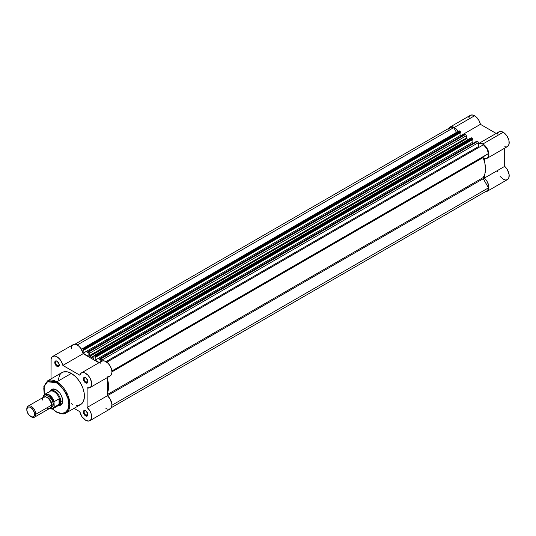 <?xml version="1.0" encoding="UTF-8"?>
<svg xmlns="http://www.w3.org/2000/svg" width="536" height="536" viewBox="0 0 536 536"><rect width="100%" height="100%" fill="white"/><g stroke="black" fill="none" stroke-linecap="round" stroke-linejoin="round"><path stroke-width="0.8" d="M474.595 115.756A8.509 4.911 -120 0 0 470.333 115.334L472.29 114.952L475.579 116.419L479.01 120.533L480.417 124.332L496.175 133.431L480.417 124.332A8.509 4.911 -120 0 0 474.595 115.756L454.28 127.481L474.595 115.756M448.833 128.325A8.509 4.911 60 0 1 450.026 127.066A8.509 4.911 60 0 1 454.28 127.481L450.937 126.724L448.719 128.566M497.354 134.107L498.152 132.486L499.498 131.588L501.234 131.514L503.183 132.265A8.509 4.911 -120 0 0 498.922 131.843L478.615 143.568A8.509 4.911 60 0 1 482.869 143.99L503.183 132.265L507.163 136.291L508.919 140.425L509.033 144.211L507.478 146.562M487.123 158.314L507.438 146.583A8.509 4.911 -120 0 0 508.744 139.762A8.509 4.911 -120 0 0 503.183 132.265L482.869 143.99A8.509 4.911 60 0 1 488.43 151.494A8.509 4.911 60 0 1 487.123 158.314A8.509 4.911 60 0 1 484.37 158.535L484.37 161.296L484.37 158.535L486.333 158.623L488.376 156.921L488.879 154.783L488.189 150.757L486.849 148.023L483.948 144.727L480.919 143.239L478.353 143.735A8.509 4.911 60 0 1 478.615 143.568M476.383 148.847A21.279 12.288 -120 0 0 475.807 148.13A21.279 12.288 -120 0 1 476.383 148.847M468.658 152.258A21.279 12.288 60 0 1 469.235 152.974M468.692 117.94L470.333 115.334L450.026 127.066M506.647 146.898L504.684 146.81M485.16 191.7L487.123 191.325L507.438 179.594A8.509 4.911 -120 0 0 508.986 173.744A8.509 4.911 -120 0 0 504.684 166.361L504.684 148.171L504.684 166.361L507.411 169.718L509.146 174.736L508.744 178.086L507.961 179.212L506.185 179.982M505.475 179.975L503.163 179.165L500.142 176.471M497.602 171.607L497.354 170.595M458.18 131.387L454.28 127.481A8.509 4.911 60 0 1 458.34 131.655M487.123 191.325L488.685 189.094L488.671 185.476L487.097 181.443L484.37 178.093L484.37 175.332L484.37 178.093A8.509 4.911 60 0 1 488.671 185.476A8.509 4.911 60 0 1 487.123 191.325A8.509 4.911 60 0 1 485.375 191.72M460.484 135.843L480.417 124.332L460.484 135.843M504.684 166.361L484.37 178.093L504.684 166.361M93.485 358.443L93.901 358.202L93.485 358.443A23.939 13.822 60 0 0 91.643 357.264L93.901 355.964L91.643 357.264A23.939 13.822 60 0 1 93.485 358.443M460.129 131.293L459.546 130.958L82.618 348.574L83.201 348.916L460.129 131.293L460.504 131.95L460.504 132.687L83.576 350.303L83.576 349.566L460.504 131.95L460.504 132.687L83.576 350.303L83.14 350.055L83.14 353.224L83.14 350.055L83.576 350.303L83.576 349.566L460.504 131.95L460.129 131.293L83.201 348.916L83.576 349.566L82.618 348.574L459.546 130.958L460.129 131.293M453.717 127.622A7.98 4.61 -120 0 0 450.26 127.508L451.855 127.133L453.717 127.622L456.464 132.379L453.717 127.622L77.184 345.01L453.717 127.622M460.069 132.935L460.069 135.608L83.14 353.224L460.069 135.608L461.06 136.178L460.069 135.608L460.069 132.935M88.105 356.092L83.14 353.224L88.105 356.092L88.105 352.923L87.676 352.668L88.105 352.923L88.105 356.092M87.783 351.69L87.676 352.668L87.783 351.69L88.634 352.052L465.563 134.436L464.98 134.094L88.051 351.717L89.331 352.99L89.385 355.643L466.313 138.027L466.313 135.735L89.385 353.358L89.385 355.643L466.313 138.027L466.735 138.697L89.807 356.319L89.385 355.643L89.807 356.319A23.939 13.822 60 0 1 91.643 357.264A23.939 13.822 60 0 0 89.807 356.319L466.735 138.697A23.939 13.822 60 0 1 468.256 139.467A23.939 13.822 -120 0 0 466.735 138.697L466.313 135.735A1.065 0.616 -120 0 0 465.563 134.436L466.313 135.735L89.385 353.358A1.065 0.616 60 0 0 88.634 352.052L465.563 134.436L464.98 134.094L87.783 351.69L464.605 134.315M94.122 355.475A1.065 0.616 60 0 0 93.901 355.964L93.901 358.249L94.122 355.475L95.234 355.864L472.162 138.248L471.58 137.906L94.651 355.529L95.616 356.514L472.544 138.898L472.544 139.635L95.616 357.251L95.616 356.514L95.616 357.251L95.18 357.003L95.18 360.172L95.18 357.003L95.616 357.251L472.544 139.635L472.162 138.248L472.544 138.898L95.616 356.514L95.234 355.864L472.162 138.248L471.58 137.906A1.065 0.616 -120 0 0 471.05 137.859L94.651 355.529A1.065 0.616 60 0 0 94.122 355.475L470.843 138.181M472.109 139.883L472.109 142.556L95.18 360.172L99.307 362.557L95.18 360.172L472.109 142.556L473.1 143.132L472.109 142.556L472.109 139.883M100.145 362.075L100.145 359.87L99.716 359.623L100.145 359.87L100.145 362.075M99.823 358.638L99.716 359.623L99.823 358.638L100.674 358.999L477.603 141.383L477.02 141.048L100.091 358.664L101.425 360.306L478.353 142.69L478.353 146.663L105.994 361.639L478.353 146.663L478.99 147.34L478.367 146.797L478.353 142.69A1.065 0.616 -120 0 0 477.603 141.383L478.353 142.69L101.425 360.306L101.425 361.338L101.425 360.306A1.065 0.616 60 0 0 100.674 358.999L477.603 141.383L477.02 141.048L99.823 358.638L476.645 141.263M106.838 362.202L483.425 144.78L106.838 362.202M488.484 153.537A7.98 4.61 -120 0 0 483.425 144.78L486.856 148.639L488.484 153.537L483.01 156.954L484.892 163.42L485.502 168.967L484.892 173.811L483.01 178.099L488.484 187.841L111.957 405.229L488.484 187.841L487.968 189.684L486.856 190.863A7.98 4.61 -120 0 0 488.484 187.841L483.224 178.729L107.441 395.682L483.224 178.729A1.065 0.616 -120 0 1 483.11 177.604A23.939 13.822 -120 0 0 483.11 157.564L111.957 371.85L483.11 157.564A1.065 0.616 -120 0 1 483.224 156.572L488.484 153.537M458.917 130.985L459.546 130.958A1.065 0.616 -120 0 0 459.01 130.905L82.618 348.574A1.065 0.616 60 0 0 82.082 348.527L81.861 350.062L81.861 349.01A1.065 0.616 60 0 1 82.082 348.527M448.639 130.496L449.161 128.66L450.28 127.494L74.785 344.286M107.441 392.948A23.939 13.822 60 0 0 107.441 378.918L108.574 386.583L107.964 391.427L107.213 393.478M111.89 370.959L483.224 156.572L111.89 370.959M107.441 394.489L483.11 177.604L107.441 394.489M57.231 361.298A2.66 1.534 -120 0 0 55.536 362.584A2.66 1.534 -120 0 0 57.412 365.733L57.037 366.383A3.189 1.843 60 0 1 54.779 362.477A3.189 1.843 60 0 1 57.037 361.177L59.121 363.984L59.121 365.981L58.29 366.671L56.173 365.686L54.819 363.013L55.443 361.016L57.037 361.177A3.189 1.843 60 0 1 59.295 365.083A3.189 1.843 60 0 1 57.037 366.383L57.412 365.733A2.66 1.534 60 0 1 55.677 363.388A2.66 1.534 60 0 1 56.079 361.257A2.66 1.534 60 0 1 57.231 361.298M85.82 377.806A2.66 1.534 -120 0 0 84.125 379.086A2.66 1.534 -120 0 0 86.001 382.242L85.626 382.892A3.189 1.843 60 0 1 83.368 378.986A3.189 1.843 60 0 1 85.626 377.679L87.71 380.493L87.71 382.49L86.879 383.18L84.762 382.195L83.408 379.515L84.031 377.518L85.626 377.679A3.189 1.843 60 0 1 87.884 381.592A3.189 1.843 60 0 1 85.626 382.892L86.001 382.242A2.66 1.534 60 0 1 84.266 379.897A2.66 1.534 60 0 1 84.668 377.766A2.66 1.534 60 0 1 85.82 377.806M85.82 410.817A2.66 1.534 -120 0 0 84.125 412.097A2.66 1.534 -120 0 0 86.001 415.253L85.626 415.903A3.189 1.843 60 0 1 83.368 411.996A3.189 1.843 60 0 1 85.626 410.69L87.71 413.504L87.71 415.5L86.879 416.191L84.762 415.206L83.408 412.526L83.75 410.764L84.762 410.388L85.626 410.69A3.189 1.843 60 0 1 87.884 414.603A3.189 1.843 60 0 1 85.626 415.903L86.001 415.253A2.66 1.534 60 0 1 84.266 412.908A2.66 1.534 60 0 1 84.668 410.777A2.66 1.534 60 0 1 85.82 410.817M52.401 389.638A8.509 4.911 60 0 1 56.474 389.953A8.509 4.911 -120 0 0 51.57 390.362M53.694 401.343A8.509 4.911 -120 0 0 54.103 401.826A8.509 4.911 60 0 1 53.694 401.343M50.498 390.737A9.045 5.219 60 0 1 56.28 389.84L59.838 393.136L61.6 396.191L62.558 399.407L62.558 402.288L61.6 404.399L60.803 405.062L58.732 405.464M66.069 412.955L69.807 406.255L67.831 395.133L56.809 381.806A0.744 0.429 120 0 0 56.28 382.717C59.958 384.258 68.675 393.645 68.849 404.479C68.675 415.119 59.958 414.442 56.28 411.735A0.744 0.429 120 0 0 56.441 412.077A0.744 0.429 -60 0 1 56.28 411.735L61.091 413.403L65.164 412.613L67.891 409.477L68.849 404.479L67.891 398.375L64.253 390.61L59.932 385.451L56.28 382.717L53.834 381.585L50.357 381.009L48.314 381.411L46.572 382.416L45.205 383.99L43.778 388.587L44.307 394.71L44.16 386.416L47.523 381.766L56.28 382.717A0.744 0.429 -60 0 1 56.809 381.806A18.512 10.687 60 0 1 68.903 398.121A18.512 10.687 60 0 1 66.069 412.955A18.512 10.687 60 0 1 56.809 412.037A0.744 0.429 -60 0 1 56.441 412.077C61.359 414.194 64.568 414.489 66.069 412.955L80.588 404.573A18.512 10.687 -120 0 0 83.422 389.739A18.512 10.687 -120 0 0 71.328 373.425L56.809 381.806L71.328 373.425L75.127 376.265L77.499 378.771L80.588 383.193L82.872 388.077L84.172 393.002L84.36 397.545L83.422 401.303L81.452 403.97L78.604 405.31L76.34 405.397M89.881 420.673L110.195 408.941A8.509 4.911 -120 0 0 111.743 403.092A8.509 4.911 -120 0 0 107.441 395.709L107.441 377.518L107.441 395.709L87.127 407.44A8.509 4.911 60 0 1 91.435 414.824A8.509 4.911 60 0 1 89.881 420.673A8.509 4.911 60 0 1 85.626 420.251A8.509 4.911 60 0 1 79.797 411.668L81.941 416.666L85.626 420.251L88.728 421.048L90.35 420.331L91.361 418.71L91.636 416.392L91.133 413.671L89.921 410.904L87.127 407.44L87.127 387.883L89.854 387.675L90.819 386.798L91.589 384.667L91.442 381.86L89.881 377.826L87.917 375.187L84.815 372.929L83.294 372.533L81.338 372.929L79.797 375.187L62.866 365.405L61.251 361.257L59.463 358.825L56.28 356.447L54.216 356.011L51.878 357.217L51.114 359.113L51.014 378.892L51.014 360.306A8.509 4.911 60 0 1 52.783 356.407A8.509 4.911 60 0 1 58.618 357.988A8.509 4.911 60 0 1 62.866 365.405L83.174 353.68L98.932 362.772L83.174 353.68A8.509 4.911 -120 0 0 78.933 346.263A8.509 4.911 -120 0 0 73.09 344.682L52.783 356.407M59.268 364.661L57.412 365.733L59.268 364.661M87.857 381.17L86.001 382.242L87.857 381.17M87.857 414.181L86.001 415.253L87.857 414.181M71.328 348.574L71.717 346.343L72.836 344.849L74.531 344.286L76.588 344.722L78.752 346.102L80.728 348.253L83.174 353.68L62.866 365.405L79.797 375.187A8.509 4.911 60 0 1 81.372 372.915A8.509 4.911 60 0 1 89.881 377.826A8.509 4.911 60 0 1 89.881 387.655A8.509 4.911 60 0 1 87.127 387.883L87.127 407.44L107.441 395.709L110.235 399.179L111.95 404.667L111.254 407.896L109.043 409.316M100.111 363.455L100.359 362.731M101.136 361.592L102.899 360.802L105.13 361.204L108.232 363.455L110.195 366.101L111.501 369.123L111.957 372.058L111.488 374.456L110.168 375.944A8.509 4.911 -120 0 0 110.195 366.101A8.509 4.911 -120 0 0 101.686 361.184L81.372 372.915M109.565 376.198L107.441 376.158M108.064 409.303L105.94 408.519M74.042 408.352L79.797 411.668L74.042 408.352M72.615 404.325L71.328 403.655M58.303 379.535L59.784 374.744L61.211 373.11L63.027 372.058L67.529 371.877L71.328 373.425A18.512 10.687 -120 0 0 62.076 372.507L47.55 380.888A18.512 10.687 60 0 1 56.809 381.806L47.55 380.888L43.865 386.335L44.173 394.844M52.474 408.854L56.28 411.735L52.474 408.854M50.377 390.992L50.967 390.054L52.729 389.036L56.28 389.84A9.045 5.219 60 0 1 62.678 400.921A9.045 5.219 60 0 1 59.014 405.477M59.871 404.74A8.509 4.911 -120 0 0 62.678 400.693A8.509 4.911 60 0 1 60.916 404.378M87.871 414.368A2.66 1.534 60 0 1 87.335 415.387A2.66 1.534 60 0 1 86.001 415.253A2.66 1.534 -120 0 0 87.871 414.368M87.871 381.357A2.66 1.534 60 0 1 87.335 382.369A2.66 1.534 60 0 1 86.001 382.242A2.66 1.534 -120 0 0 87.871 381.357M59.282 364.849A2.66 1.534 60 0 1 58.739 365.867A2.66 1.534 60 0 1 57.412 365.733A2.66 1.534 -120 0 0 59.282 364.849M46.88 407.869A6.385 3.685 -120 0 0 51.396 405.263A6.385 3.685 -120 0 0 46.88 397.444A6.385 3.685 -120 0 0 42.364 400.05M46.21 397.116A5.481 3.162 60 0 1 51.697 404.352A5.481 3.162 -120 0 0 47.148 397.317M34.505 417.169L50.069 408.184A6.385 3.685 -120 0 0 51.396 405.263L35.825 414.248A6.385 3.685 60 0 1 34.505 417.169A6.385 3.685 60 0 1 31.001 416.66M30.706 416.499L31.316 416.854A6.385 3.685 -120 0 0 35.825 414.248L34.605 414.248A5.521 3.189 60 0 1 30.706 416.499A5.521 3.189 60 0 1 26.8 409.738L27.457 407.615L28.535 406.998L29.942 407.132L32.2 408.693L34.311 412.352L34.532 415.085L33.949 416.372L32.2 417.021L29.212 415.3L27.457 412.626L26.8 409.738A5.521 3.189 60 0 1 30.706 407.487A5.521 3.189 60 0 1 34.605 414.248L35.825 414.248A6.385 3.685 -120 0 0 31.316 406.429A6.385 3.685 -120 0 0 26.8 409.035A6.385 3.685 60 0 1 28.12 406.114A6.385 3.685 60 0 1 33.044 407.822A6.385 3.685 60 0 1 35.825 414.248L51.396 405.263A6.385 3.685 -120 0 0 48.608 398.838A6.385 3.685 -120 0 0 43.684 397.129L28.12 406.114M44.769 396.828A6.385 3.685 60 0 1 49.848 397.136A6.385 3.685 60 0 1 53.272 404.178A1.427 0.824 0 0 0 51.697 404.352A1.427 0.824 180 0 1 53.272 404.178L52.515 400.841L49.64 396.968L47.034 395.756L45.567 396.044L44.589 397.169M48.722 392.674L48.729 392.808A8.248 4.764 60 0 1 49.252 391.963A8.248 4.764 60 0 1 54.685 392.097A8.248 4.764 60 0 1 59.516 399.039L60.715 400.908L60.072 403.534L54.25 407.367L59.067 404.593L59.067 398.811L59.328 404.385L59.328 398.797L54.25 401.591A8.248 4.764 -120 0 0 45.058 394.195A8.248 4.764 -120 0 0 43.718 395.508L43.496 397.236L44.314 395.059L45.547 394.409L47.074 394.422L48.763 395.099L51.235 397.196L54.029 402.395L54.25 407.367A8.248 4.764 60 0 1 53.111 408.579L58.243 405.618A8.248 4.764 -120 0 0 59.516 404.144A8.248 4.764 60 0 1 57.325 405.946L58.082 405.812A8.509 4.911 -120 0 0 60.796 401.571L59.328 398.797L59.328 404.385L60.796 401.571L62.665 400.493L60.796 401.571A8.509 4.911 60 0 1 59.034 405.464A8.509 4.911 60 0 1 57.848 405.846M49.567 408.472A8.248 4.764 -120 0 0 52.91 408.687A8.248 4.764 -120 0 0 54.25 407.367L54.029 406.824L53.205 408.077L51.972 408.727L49.6 408.452A7.926 4.576 60 0 0 54.029 406.824L54.076 401.933M50.484 407.38L52.515 406.63L53.272 404.178A6.385 3.685 60 0 1 50.866 407.394M43.718 395.508A8.248 4.764 60 0 1 44.863 394.302A8.248 4.764 60 0 1 54.25 401.591L54.029 402.395A7.926 4.576 60 0 0 48.763 395.099A7.926 4.576 60 0 0 43.496 396.312L43.59 395.695M49.6 391.561A8.509 4.911 60 0 1 50.525 390.724A8.509 4.911 60 0 1 57.084 393.002A8.509 4.911 60 0 1 60.796 401.571A8.509 4.911 -120 0 0 56.501 392.432A8.509 4.911 -120 0 0 49.748 391.374L49.252 391.963M54.25 401.591L59.067 398.811L59.516 399.039A8.248 4.764 -120 0 0 50.002 391.334L44.863 394.302L43.624 395.628M54.036 402.201L54.176 401.672L54.036 402.201M486.856 190.863L111.408 407.628M53.553 388.975L50.525 390.724M62.069 403.715L59.034 405.464M89.881 387.655L110.195 375.93M52.294 408.901L56.441 412.077M53.111 408.579L49.48 408.526"/></g></svg>
